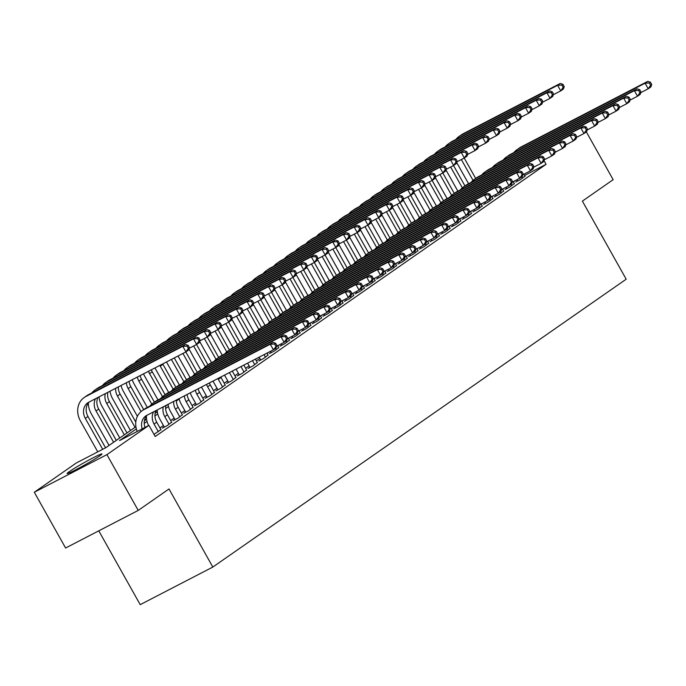 <?xml version="1.0" encoding="UTF-8"?>
<svg xmlns="http://www.w3.org/2000/svg" width="686" height="686" viewBox="0 0 686 686"><rect width="100%" height="100%" fill="white"/><g stroke="black" fill="none" stroke-linecap="round" stroke-linejoin="round"><path stroke-width="1.03" d="M99.839 455.813A19.988 1.14 150.7 0 1 80.494 467.269A19.988 1.14 150.7 0 1 67.099 473.52A19.988 1.14 150.7 0 1 69.226 471.668A19.988 1.14 150.7 0 1 88.571 460.212A19.988 1.14 150.7 0 1 101.965 453.961A19.988 1.14 150.7 0 1 99.839 455.813M98.775 530.835L140.21 604.658L212.823 567.056L626.189 279.202L582.371 201.109L613.155 179.672L586.333 131.875M212.823 567.056L169.005 488.972L138.22 510.41L65.599 548.011L34.3 492.239L76.335 462.964L105.773 447.718L135.922 426.726M517.578 180.761L515.701 182.064L520.614 179.518L525.013 176.096M506.868 188.213L504.99 189.516L509.904 186.978L514.303 183.548M496.158 195.673L494.289 196.976L499.194 194.438L503.601 191.008M485.448 203.133L483.579 204.437L488.483 201.89L492.891 198.468M474.746 210.585L472.868 211.888L477.773 209.35L482.181 205.92M464.036 218.045L462.158 219.349L467.063 216.81L471.471 213.38M453.326 225.505L451.448 226.809L456.353 224.262L460.76 220.841M442.616 232.957L440.738 234.26L445.651 231.722L450.05 228.292M431.906 240.417L430.036 241.721L434.941 239.182L439.349 235.752M421.195 247.878L419.326 249.181L424.231 246.634L428.639 243.213M410.485 255.329L408.616 256.633L413.521 254.094L417.928 250.664M399.784 262.789L397.906 264.093L402.811 261.555L407.218 258.125M389.073 270.25L387.196 271.553L392.1 269.006L396.508 265.585M378.363 277.701L376.485 279.005L381.399 276.467L385.798 273.037M367.653 285.162L365.784 286.465L370.689 283.927L375.096 280.497M356.943 292.622L355.074 293.925L359.979 291.379L364.386 287.957M346.233 300.074L344.363 301.377L349.268 298.839L353.676 295.409M335.531 307.534L333.653 308.837L338.558 306.299L342.966 302.869M324.821 314.994L322.943 316.297L327.848 313.759L332.256 310.329M314.111 322.446L312.233 323.749L317.146 321.211L321.545 317.781M303.401 329.906L301.523 331.209L306.436 328.671L310.835 325.241M292.69 337.366L290.821 338.67L295.726 336.131L300.134 332.701M281.98 344.818L280.111 346.121L285.016 343.583L289.423 340.153M271.27 352.278L269.401 353.582L274.306 351.043L278.713 347.613M260.569 359.738L258.691 361.042L263.596 358.504L268.003 355.074M249.858 367.19L247.98 368.493L252.885 365.955L257.293 362.525M239.148 374.65L237.27 375.954L242.184 373.416L246.583 369.986M228.438 382.111L226.569 383.414L231.474 380.876L235.881 377.446M217.728 389.562L215.858 390.874L220.763 388.327L225.171 384.897M207.018 397.023L205.148 398.326L210.053 395.788L214.461 392.358M196.316 404.483L194.438 405.786L199.343 403.248L203.751 399.818M185.606 411.934L183.728 413.246L188.633 410.7L193.04 407.27M174.896 419.395L173.018 420.698L177.931 418.16L182.33 414.73M164.186 426.855L162.316 428.158L167.221 425.62L171.629 422.19M154.007 434.367L160.918 429.642M136.36 428.879L119.51 440.609L148.948 425.363L155.208 436.519L546.082 164.323L524.644 175.427M515.006 180.71L513.36 181.859M504.296 188.161L502.649 189.31M493.586 195.621L491.939 196.771M482.875 203.082L481.229 204.231M472.174 210.533L470.519 211.682M461.464 217.994L459.809 219.143M450.753 225.454L449.107 226.603M440.043 232.906L438.397 234.055M429.333 240.366L427.687 241.515M418.623 247.826L416.977 248.975M407.921 255.278L406.266 256.427M397.211 262.738L395.556 263.887M386.501 270.198L384.855 271.347M375.791 277.65L374.144 278.799M365.081 285.11L363.434 286.259M354.37 292.57L352.724 293.719M343.669 300.022L342.014 301.171M332.959 307.482L331.304 308.631M322.249 314.943L320.594 316.092M311.538 322.403L309.892 323.543M300.828 329.855L299.182 331.004M290.118 337.315L288.472 338.464M279.408 344.775L277.761 345.916M268.706 352.227L267.051 353.376M259.822 358.409L256.341 360.836M249.112 365.87L245.639 368.288M238.402 373.33L234.929 375.748M227.701 380.781L224.219 383.208M216.99 388.242L213.509 390.668M206.28 395.702L202.799 398.12M195.57 403.154L192.089 405.58M184.86 410.614L181.387 413.041M174.15 418.074L170.677 420.492M163.44 425.526L159.967 427.953M138.22 510.41L106.922 454.638L34.3 492.239M546.082 164.323L544.058 160.721M148.948 425.363L106.922 454.638M179.192 399.046L176.345 401.027M168.482 406.506L165.635 408.487M157.771 413.967L154.925 415.948M147.061 421.418L144.214 423.399M144.377 420.844L146.632 419.275M155.079 413.384L157.334 411.814M165.789 405.923L168.044 404.354A19.217 16.541 -124.9 0 0 170.574 411.694L175.041 419.652M142.191 428.861A12.811 11.027 55.1 0 1 145.844 415.93A12.811 11.027 55.1 0 1 146.907 415.296L273.405 349.791L270.275 344.218L143.777 409.714A19.217 16.541 -124.9 0 0 142.182 410.674A19.217 16.541 -124.9 0 0 137.2 431.451M145.003 427.404A12.811 11.027 55.1 0 1 147.284 415.099M276.895 345.495L276.081 347.931L273.405 349.791L276.895 345.495L275.635 343.266L274.572 344.012L275.823 346.241M274.572 344.012L270.275 344.218L272.951 342.348L146.452 407.853A19.217 16.541 -124.9 0 0 144.866 408.813L142.182 410.674M272.951 342.348L275.635 343.266M189.413 347.596L188.161 345.367L187.098 346.113L188.35 348.342L189.413 347.596L188.607 350.031L185.932 351.901L182.802 346.319L85.741 396.577A19.217 16.541 -124.9 0 0 84.155 397.537A19.217 16.541 -124.9 0 0 80.416 420.93L97.772 451.86M102.677 449.321L85.321 418.391A12.811 11.027 55.1 0 1 87.817 402.793A12.811 11.027 55.1 0 1 88.871 402.15L185.932 351.901L188.35 348.342M105.567 447.829L87.997 416.522A12.811 11.027 55.1 0 1 89.249 401.962M187.098 346.113L182.802 346.319L185.477 344.458L88.425 394.707A19.217 16.541 -124.9 0 0 86.83 395.676L84.155 397.537M185.477 344.458L188.161 345.367M161.064 429.908L156.742 422.207A12.811 11.027 55.1 0 1 155.919 410.631M158.38 431.768L154.067 424.068A12.811 11.027 55.1 0 1 153.561 411.849M287.597 338.035L286.345 335.806L285.273 336.552L286.525 338.781L287.597 338.035L286.791 340.47L284.115 342.34L280.986 336.757L154.487 402.262A19.217 16.541 -124.9 0 0 152.892 403.222A19.217 16.541 -124.9 0 0 149.84 406.103M276.655 346.198L284.115 342.34L286.525 338.781M285.273 336.552L280.986 336.757L283.661 334.897L157.163 400.392A19.217 16.541 -124.9 0 0 155.576 401.353L152.892 403.222M146.418 416.076A19.217 16.541 -124.9 0 0 148.596 425.552M283.661 334.897L286.345 335.806M171.766 422.447L167.453 414.747A12.811 11.027 55.1 0 1 165.875 405.469M169.09 424.308L164.777 416.616A12.811 11.027 55.1 0 1 163.328 406.789M157.154 409.988A19.217 16.541 -124.9 0 0 159.864 419.155L164.331 427.112M298.307 330.583L297.055 328.345L295.983 329.091L297.235 331.329L298.307 330.583L297.501 333.019L294.826 334.879L291.696 329.297L165.197 394.802A19.217 16.541 -124.9 0 0 163.602 395.762A19.217 16.541 -124.9 0 0 160.541 398.643M287.365 338.738L294.826 334.879L297.235 331.329M295.983 329.091L291.696 329.297L294.371 327.436L167.873 392.932A19.217 16.541 -124.9 0 0 166.278 393.901L163.602 395.762M294.371 327.436L297.055 328.345M182.476 414.987L178.163 407.295A12.811 11.027 55.1 0 1 176.345 400.049M179.801 416.856L175.479 409.156A12.811 11.027 55.1 0 1 173.687 401.421M309.017 323.123L307.765 320.894L306.693 321.64L307.945 323.869L309.017 323.123L308.211 325.558L305.527 327.419L302.397 321.845L175.908 387.341A19.217 16.541 -124.9 0 0 174.313 388.302A19.217 16.541 -124.9 0 0 171.251 391.183M298.076 331.278L305.527 327.419L307.945 323.869M306.693 321.64L302.397 321.845L305.081 319.976L178.583 385.481A19.217 16.541 -124.9 0 0 176.988 386.441L174.313 388.302M305.081 319.976L307.765 320.894M193.186 407.535L188.864 399.835A12.811 11.027 55.1 0 1 187.124 394.467M190.511 409.396L186.189 401.696A12.811 11.027 55.1 0 1 184.405 395.882M179.089 398.635A19.217 16.541 -124.9 0 0 181.284 404.243L185.752 412.2M319.727 315.663L318.476 313.433L317.404 314.179L318.656 316.409L319.727 315.663L318.913 318.098L316.237 319.968L313.108 314.385L186.618 379.89A19.217 16.541 -124.9 0 0 185.023 380.85A19.217 16.541 -124.9 0 0 181.962 383.731M308.786 323.826L316.237 319.968L318.656 316.409M317.404 314.179L313.108 314.385L315.783 312.524L189.293 378.02A19.217 16.541 -124.9 0 0 187.698 378.981L185.023 380.85M315.783 312.524L318.476 313.433M88.391 402.931A19.217 16.541 -124.9 0 0 91.127 413.469L109.057 445.437M113.61 442.264L96.031 410.931A12.811 11.027 55.1 0 1 95.526 398.712M116.294 440.395L98.707 409.07A12.811 11.027 55.1 0 1 97.884 397.486M200.123 340.145L198.871 337.906L197.8 338.652L199.051 340.891L200.123 340.145L199.317 342.58L196.642 344.441L193.512 338.867L96.452 389.116A19.217 16.541 -124.9 0 0 94.865 390.077A19.217 16.541 -124.9 0 0 91.804 392.958M189.182 348.299L196.642 344.441L199.051 340.891M197.8 338.652L193.512 338.867L196.187 336.998L99.136 387.256A19.217 16.541 -124.9 0 0 97.541 388.216L94.865 390.077M196.187 336.998L198.871 337.906M99.118 396.851A19.217 16.541 -124.9 0 0 101.837 406.018L119.767 437.977M124.32 434.804L106.742 403.471A12.811 11.027 55.1 0 1 105.292 393.653M126.996 432.943L109.417 401.61A12.811 11.027 55.1 0 1 107.848 392.332M210.834 332.684L209.582 330.455L208.51 331.201L209.762 333.43L210.834 332.684L210.027 335.12L207.352 336.98L204.222 331.407L107.162 381.656A19.217 16.541 -124.9 0 0 105.567 382.625A19.217 16.541 -124.9 0 0 102.514 385.506M199.892 340.848L207.352 336.98L209.762 333.43M208.51 331.201L204.222 331.407L206.898 329.537L109.837 379.795A19.217 16.541 -124.9 0 0 108.251 380.756L105.567 382.625M206.898 329.537L209.582 330.455M110.009 391.209A19.217 16.541 -124.9 0 0 112.538 398.557L130.477 430.516M135.031 427.344L117.452 396.019A12.811 11.027 55.1 0 1 115.66 388.285M135.794 422.079L120.127 394.15A12.811 11.027 55.1 0 1 118.309 386.913M221.544 325.224L220.292 322.995L219.22 323.741L220.472 325.97L221.544 325.224L220.738 327.659L218.054 329.529L214.924 323.946L117.872 374.204A19.217 16.541 -124.9 0 0 116.277 375.165A19.217 16.541 -124.9 0 0 113.224 378.046M210.602 333.387L218.054 329.529L220.472 325.97M219.22 323.741L214.924 323.946L217.608 322.086L120.547 372.335A19.217 16.541 -124.9 0 0 118.952 373.304L116.277 375.165M217.608 322.086L220.292 322.995M121.053 385.489A19.217 16.541 -124.9 0 0 123.248 391.097L137.397 416.308M145.741 419.892L145.003 418.58M141.059 411.549L128.153 388.559A12.811 11.027 55.1 0 1 126.37 382.737M143.7 409.619L130.837 386.698A12.811 11.027 55.1 0 1 129.088 381.33M232.254 317.772L231.002 315.534L229.93 316.28L231.182 318.518L232.254 317.772L231.439 320.208L228.764 322.068L225.634 316.495L128.582 366.744A19.217 16.541 -124.9 0 0 126.987 367.705A19.217 16.541 -124.9 0 0 123.926 370.586M221.312 325.927L228.764 322.068L231.182 318.518M229.93 316.28L225.634 316.495L228.309 314.625L131.258 364.883A19.217 16.541 -124.9 0 0 129.663 365.844L126.987 367.705M228.309 314.625L231.002 315.534M203.896 400.075L199.575 392.375A12.811 11.027 55.1 0 1 198.143 388.765M201.221 401.936L196.899 394.244A12.811 11.027 55.1 0 1 195.364 390.197M190.262 392.846A19.217 16.541 -124.9 0 0 191.994 396.782L196.462 404.74M330.438 308.211L329.186 305.973L328.114 306.719L329.366 308.949L330.438 308.211L329.623 310.647L326.948 312.507L323.818 306.925L197.319 372.429A19.217 16.541 -124.9 0 0 195.733 373.39A19.217 16.541 -124.9 0 0 192.672 376.271M319.496 316.366L326.948 312.507L329.366 308.949M328.114 306.719L323.818 306.925L326.493 305.064L200.003 370.56A19.217 16.541 -124.9 0 0 198.408 371.529L195.733 373.39M326.493 305.064L329.186 305.973M132.235 379.701A19.217 16.541 -124.9 0 0 133.959 383.645L147.301 407.415M156.451 412.432L155.713 411.12M151.769 404.088L138.864 381.099A12.811 11.027 55.1 0 1 137.337 377.06M154.41 402.168L141.548 379.238A12.811 11.027 55.1 0 1 140.107 375.628M242.964 310.312L241.712 308.083L240.64 308.829L241.892 311.058L242.964 310.312L242.149 312.747L239.474 314.608L236.344 309.034L139.292 359.284A19.217 16.541 -124.9 0 0 137.697 360.253A19.217 16.541 -124.9 0 0 134.636 363.134M232.022 318.476L239.474 314.608L241.892 311.058M240.64 308.829L236.344 309.034L239.02 307.165L141.968 357.423A19.217 16.541 -124.9 0 0 140.373 358.384L137.697 360.253M239.02 307.165L241.712 308.083M214.607 392.615L210.285 384.923A12.811 11.027 55.1 0 1 209.367 382.951M211.931 394.484L207.609 386.784A12.811 11.027 55.1 0 1 206.546 384.417M201.564 386.99A19.217 16.541 -124.9 0 0 202.704 389.322L207.163 397.28M341.148 300.751L339.896 298.521L338.824 299.268L340.076 301.497L341.148 300.751L340.333 303.186L337.658 305.047L334.528 299.473L208.03 364.969A19.217 16.541 -124.9 0 0 206.443 365.93A19.217 16.541 -124.9 0 0 203.382 368.811M330.198 308.906L337.658 305.047L340.076 301.497M338.824 299.268L334.528 299.473L337.203 297.604L210.713 363.108A19.217 16.541 -124.9 0 0 209.119 364.069L206.443 365.93M337.203 297.604L339.896 298.521M143.537 373.853A19.217 16.541 -124.9 0 0 144.669 376.185L158.012 399.955M162.479 396.637L149.574 373.647A12.811 11.027 55.1 0 1 148.51 371.272M165.12 394.707L152.249 371.778A12.811 11.027 55.1 0 1 151.332 369.814M253.674 302.852L252.422 300.622L251.35 301.368L252.602 303.598L253.674 302.852L252.86 305.287L250.184 307.156L247.054 301.574L150.002 351.832A19.217 16.541 -124.9 0 0 148.408 352.793A19.217 16.541 -124.9 0 0 145.346 355.674M242.724 311.015L250.184 307.156L252.602 303.598M251.35 301.368L247.054 301.574L249.73 299.713L152.678 349.963A19.217 16.541 -124.9 0 0 151.083 350.923L148.408 352.793M249.73 299.713L252.422 300.622M225.317 385.163L220.995 377.463A12.811 11.027 55.1 0 1 220.772 377.051M222.633 387.024L218.32 379.324A12.811 11.027 55.1 0 1 217.899 378.535M212.986 381.082A19.217 16.541 -124.9 0 0 213.415 381.87L217.874 389.828M351.849 293.291L350.597 291.061L349.534 291.807L350.786 294.037L351.849 293.291L351.043 295.726L348.368 297.595L345.238 292.013L218.74 357.509A19.217 16.541 -124.9 0 0 217.145 358.478A19.217 16.541 -124.9 0 0 214.092 361.359M340.908 301.454L348.368 297.595L350.786 294.037M349.534 291.807L345.238 292.013L347.913 290.152L221.415 355.648A19.217 16.541 -124.9 0 0 219.829 356.609L217.145 358.478M347.913 290.152L350.597 291.061M154.95 367.936A19.217 16.541 -124.9 0 0 155.379 368.725L168.713 392.503M173.181 389.176L160.284 366.187A12.811 11.027 55.1 0 1 159.872 365.389M175.83 387.247L162.959 364.326A12.811 11.027 55.1 0 1 162.736 363.906M264.376 295.4L263.124 293.162L262.052 293.908L263.304 296.146L264.376 295.4L263.57 297.835L260.894 299.696L257.765 294.123L160.704 344.372A19.217 16.541 -124.9 0 0 159.118 345.332A19.217 16.541 -124.9 0 0 156.056 348.214M253.434 303.555L260.894 299.696L263.304 296.146M262.052 293.908L257.765 294.123L260.44 292.253L163.388 342.511A19.217 16.541 -124.9 0 0 161.793 343.472L159.118 345.332M260.44 292.253L263.124 293.162M236.027 377.703L232.305 371.075M233.343 379.564L229.416 372.567M224.511 375.113L228.584 382.368M362.56 285.839L361.308 283.601L360.236 284.347L361.488 286.577L362.56 285.839L361.754 288.266L359.078 290.135L355.948 284.553L229.45 350.057A19.217 16.541 -124.9 0 0 227.855 351.018A19.217 16.541 -124.9 0 0 224.802 353.899M351.618 293.994L359.078 290.135L361.488 286.577M360.236 284.347L355.948 284.553L358.624 282.692L232.125 348.188A19.217 16.541 -124.9 0 0 230.53 349.157L227.855 351.018M358.624 282.692L361.308 283.601M166.475 361.968L179.423 385.043M183.891 381.716L171.389 359.43M186.532 379.795L174.27 357.938M275.086 287.94L273.834 285.71L272.762 286.456L274.014 288.686L275.086 287.94L274.28 290.375L271.605 292.236L268.475 286.662L171.414 336.912A19.217 16.541 -124.9 0 0 169.819 337.881A19.217 16.541 -124.9 0 0 166.767 340.762M264.144 296.103L271.605 292.236L274.014 288.686M272.762 286.456L268.475 286.662L271.15 284.793L174.09 335.051A19.217 16.541 -124.9 0 0 172.503 336.011L169.819 337.881M271.15 284.793L273.834 285.71M246.728 370.243L243.847 365.098M244.053 372.112L240.958 366.59M236.053 369.137L239.294 374.908M373.27 278.379L372.018 276.149L370.946 276.895L372.198 279.125L373.27 278.379L372.464 280.814L369.78 282.675L366.65 277.101L240.16 342.597A19.217 16.541 -124.9 0 0 238.565 343.557A19.217 16.541 -124.9 0 0 235.504 346.439M362.328 286.534L369.78 282.675L372.198 279.125M370.946 276.895L366.65 277.101L369.334 275.232L242.835 340.736A19.217 16.541 -124.9 0 0 241.24 341.697L238.565 343.557M369.334 275.232L372.018 276.149M257.439 362.791L255.381 359.121M254.763 364.652L252.499 360.622M247.595 363.16L250.004 367.456M383.98 270.919L382.728 268.689L381.656 269.435L382.908 271.665L383.98 270.919L383.174 273.354L380.49 275.223L377.36 269.641L250.87 335.137A19.217 16.541 -124.9 0 0 249.275 336.106A19.217 16.541 -124.9 0 0 246.214 338.987M373.038 279.082L380.49 275.223L382.908 271.665M381.656 269.435L377.36 269.641L380.044 267.78L253.546 333.276A19.217 16.541 -124.9 0 0 251.951 334.236L249.275 336.106M380.044 267.78L382.728 268.689M268.149 355.331L266.923 353.153M265.473 357.192L264.041 354.645M259.137 357.183L260.714 359.996M394.69 263.467L393.438 261.229L392.366 261.975L393.618 264.204L394.69 263.467L393.875 265.894L391.2 267.763L388.07 262.181L261.58 327.685A19.217 16.541 -124.9 0 0 259.985 328.645A19.217 16.541 -124.9 0 0 256.924 331.527M383.748 271.622L391.2 267.763L393.618 264.204M392.366 261.975L388.07 262.181L390.746 260.32L264.256 325.816A19.217 16.541 -124.9 0 0 262.661 326.776L259.985 328.645M390.746 260.32L393.438 261.229M278.859 347.871L277.633 345.693M276.184 349.74L275.42 348.385M270.67 351.206L271.416 352.535M405.4 256.007L404.148 253.777L403.076 254.523L404.328 256.753L405.4 256.007L404.586 258.442L401.91 260.303L398.78 254.729L272.282 320.225A19.217 16.541 -124.9 0 0 270.696 321.185A19.217 16.541 -124.9 0 0 267.634 324.066M394.459 264.161L401.91 260.303L404.328 256.753M403.076 254.523L398.78 254.729L401.456 252.86L274.966 318.364A19.217 16.541 -124.9 0 0 273.371 319.324L270.696 321.185M401.456 252.86L404.148 253.777M289.569 340.419L288.343 338.232M286.894 342.28L286.131 340.933M281.38 343.755L282.126 345.084M416.102 248.546L414.85 246.317L413.787 247.063L415.039 249.292L416.102 248.546L415.296 250.982L412.62 252.851L409.491 247.269L282.992 312.765A19.217 16.541 -124.9 0 0 281.397 313.734A19.217 16.541 -124.9 0 0 278.345 316.615M405.16 256.71L412.62 252.851L415.039 249.292M413.787 247.063L409.491 247.269L412.166 245.408L285.668 310.904A19.217 16.541 -124.9 0 0 284.081 311.864L281.397 313.734M412.166 245.408L414.85 246.317M300.279 332.959L299.053 330.781M297.595 334.819L296.841 333.473M292.09 336.294L292.836 337.623M426.812 241.086L425.56 238.857L424.488 239.603L425.74 241.832L426.812 241.086L426.006 243.521L423.331 245.391L420.201 239.808L293.702 305.313A19.217 16.541 -124.9 0 0 292.107 306.273A19.217 16.541 -124.9 0 0 289.055 309.154M415.87 249.25L423.331 245.391L425.74 241.832M424.488 239.603L420.201 239.808L422.876 237.948L296.378 303.444A19.217 16.541 -124.9 0 0 294.783 304.404L292.107 306.273M422.876 237.948L425.56 238.857M310.981 325.498L309.763 323.32M308.306 327.368L307.551 326.013M302.8 328.834L303.546 330.163M437.522 233.634L436.27 231.405L435.198 232.151L436.45 234.38L437.522 233.634L436.716 236.07L434.041 237.931L430.911 232.357L304.413 297.853A19.217 16.541 -124.9 0 0 302.818 298.813A19.217 16.541 -124.9 0 0 299.756 301.694M426.581 241.789L434.041 237.931L436.45 234.38M435.198 232.151L430.911 232.357L433.586 230.487L307.088 295.992A19.217 16.541 -124.9 0 0 305.493 296.952L302.818 298.813M433.586 230.487L436.27 231.405M321.691 318.047L320.473 315.86M319.016 319.908L318.261 318.561M313.511 321.374L314.257 322.712M448.232 226.174L446.98 223.945L445.909 224.691L447.161 226.92L448.232 226.174L447.426 228.61L444.742 230.479L441.613 224.897L315.123 290.392A19.217 16.541 -124.9 0 0 313.528 291.361A19.217 16.541 -124.9 0 0 310.466 294.243M437.291 234.338L444.742 230.479L447.161 226.92M445.909 224.691L441.613 224.897L444.296 223.036L317.798 288.532A19.217 16.541 -124.9 0 0 316.203 289.492L313.528 291.361M444.296 223.036L446.98 223.945M332.401 310.587L331.175 308.408M329.726 312.447L328.971 311.101M324.221 313.922L324.967 315.251M458.943 218.714L457.691 216.484L456.619 217.23L457.871 219.46L458.943 218.714L458.128 221.149L455.453 223.019L452.323 217.436L325.833 282.941A19.217 16.541 -124.9 0 0 324.238 283.901A19.217 16.541 -124.9 0 0 321.177 286.782M448.001 226.877L455.453 223.019L457.871 219.46M456.619 217.23L452.323 217.436L454.998 215.576L328.508 281.071A19.217 16.541 -124.9 0 0 326.913 282.032L324.238 283.901M454.998 215.576L457.691 216.484M343.111 303.126L341.885 300.948M340.436 304.996L339.673 303.641M334.931 306.462L335.677 307.791M469.653 211.262L468.401 209.033L467.329 209.779L468.581 212.008L469.653 211.262L468.838 213.698L466.163 215.558L463.033 209.985L336.534 275.48A19.217 16.541 -124.9 0 0 334.948 276.441A19.217 16.541 -124.9 0 0 331.887 279.322M458.711 219.417L466.163 215.558L468.581 212.008M467.329 209.779L463.033 209.985L465.708 208.115L339.218 273.62A19.217 16.541 -124.9 0 0 337.623 274.58L334.948 276.441M465.708 208.115L468.401 209.033M353.822 295.675L352.595 293.488M351.146 297.535L350.383 296.189M345.633 299.002L346.379 300.339M480.363 203.802L479.111 201.573L478.039 202.319L479.291 204.548L480.363 203.802L479.548 206.237L476.873 208.107L473.743 202.524L347.245 268.02A19.217 16.541 -124.9 0 0 345.658 268.989A19.217 16.541 -124.9 0 0 342.597 271.87M469.413 211.965L476.873 208.107L479.291 204.548M478.039 202.319L473.743 202.524L476.418 200.664L349.92 266.159A19.217 16.541 -124.9 0 0 348.334 267.12L345.658 268.989M476.418 200.664L479.111 201.573M364.532 288.214L363.306 286.028M361.848 290.075L361.093 288.729M356.343 291.55L357.089 292.879M491.065 196.342L489.813 194.112L488.741 194.858L489.993 197.088L491.065 196.342L490.258 198.777L487.583 200.646L484.453 195.064L357.955 260.569A19.217 16.541 -124.9 0 0 356.36 261.529A19.217 16.541 -124.9 0 0 353.307 264.41M480.123 204.505L487.583 200.646L489.993 197.088M488.741 194.858L484.453 195.064L487.129 193.203L360.63 258.699A19.217 16.541 -124.9 0 0 359.044 259.66L356.36 261.529M487.129 193.203L489.813 194.112M178.017 355.991L190.133 377.583M194.601 374.264L182.922 353.453M197.242 372.335L185.812 351.961M285.796 280.48L284.544 278.25L283.472 278.996L284.724 281.226L285.796 280.48L284.99 282.915L282.306 284.784L279.176 279.202L182.124 329.46A19.217 16.541 -124.9 0 0 180.529 330.42A19.217 16.541 -124.9 0 0 177.477 333.302M274.854 288.643L282.306 284.784L284.724 281.226M283.472 278.996L279.176 279.202L281.86 277.341L184.8 327.591A19.217 16.541 -124.9 0 0 183.213 328.551L180.529 330.42M281.86 277.341L284.544 278.25M188.967 348.96L200.844 370.131M205.311 366.804L193.632 345.993M207.952 364.875L196.522 344.501M296.506 273.028L295.254 270.79L294.183 271.536L295.434 273.774L296.506 273.028L295.692 275.463L293.016 277.324L289.886 271.75L192.835 322A19.217 16.541 -124.9 0 0 191.24 322.96A19.217 16.541 -124.9 0 0 188.178 325.841M285.565 281.183L293.016 277.324L295.434 273.774M294.183 271.536L289.886 271.75L292.562 269.881L195.51 320.139A19.217 16.541 -124.9 0 0 193.915 321.099L191.24 322.96M292.562 269.881L295.254 270.79M199.677 341.499L211.554 362.671M216.021 359.344L204.342 338.541M218.663 357.423L207.232 337.049M307.217 265.568L305.965 263.338L304.893 264.084L306.145 266.314L307.217 265.568L306.402 268.003L303.726 269.864L300.597 264.29L203.545 314.54A19.217 16.541 -124.9 0 0 201.95 315.509A19.217 16.541 -124.9 0 0 198.889 318.39M296.275 273.731L303.726 269.864L306.145 266.314M304.893 264.084L300.597 264.29L303.272 262.421L206.22 312.679A19.217 16.541 -124.9 0 0 204.625 313.639L201.95 315.509M303.272 262.421L305.965 263.338M210.379 334.048L222.264 355.211M226.732 351.892L215.052 331.081M229.373 349.963L217.934 329.589M317.927 258.108L316.675 255.878L315.603 256.624L316.855 258.854L317.927 258.108L317.112 260.543L314.437 262.412L311.307 256.83L214.255 307.088A19.217 16.541 -124.9 0 0 212.66 308.048A19.217 16.541 -124.9 0 0 209.599 310.93M306.976 266.271L314.437 262.412L316.855 258.854M315.603 256.624L311.307 256.83L313.982 254.969L216.93 305.219A19.217 16.541 -124.9 0 0 215.335 306.179L212.66 308.048M313.982 254.969L316.675 255.878M221.089 326.587L232.974 347.759M237.442 344.432L225.763 323.62M240.083 342.503L228.644 322.128M328.628 250.656L327.376 248.418L326.313 249.164L327.565 251.402L328.628 250.656L327.822 253.091L325.147 254.952L322.017 249.378L224.957 299.628A19.217 16.541 -124.9 0 0 223.37 300.588A19.217 16.541 -124.9 0 0 220.309 303.469M317.687 258.811L325.147 254.952L327.565 251.402M326.313 249.164L322.017 249.378L324.692 247.509L227.641 297.767A19.217 16.541 -124.9 0 0 226.046 298.727L223.37 300.588M324.692 247.509L327.376 248.418M231.799 319.127L243.676 340.299M248.143 336.972L236.473 316.169M250.793 335.051L239.354 314.677M339.338 243.196L338.087 240.966L337.015 241.712L338.267 243.942L339.338 243.196L338.532 245.631L335.857 247.492L332.727 241.918L235.667 292.167A19.217 16.541 -124.9 0 0 234.08 293.136A19.217 16.541 -124.9 0 0 231.019 296.018M328.397 251.35L335.857 247.492L338.267 243.942M337.015 241.712L332.727 241.918L335.403 240.049L238.342 290.307A19.217 16.541 -124.9 0 0 236.756 291.267L234.08 293.136M335.403 240.049L338.087 240.966M242.51 311.676L254.386 332.839M258.854 329.52L247.174 308.709M261.495 327.591L250.064 307.217M350.049 235.735L348.797 233.506L347.725 234.252L348.977 236.481L350.049 235.735L349.243 238.171L346.559 240.04L343.429 234.458L246.377 284.716A19.217 16.541 -124.9 0 0 244.782 285.676A19.217 16.541 -124.9 0 0 241.729 288.557M339.107 243.899L346.559 240.04L348.977 236.481M347.725 234.252L343.429 234.458L346.113 232.597L249.052 282.846A19.217 16.541 -124.9 0 0 247.466 283.807L244.782 285.676M346.113 232.597L348.797 233.506M253.22 304.215L265.096 325.378M269.564 322.06L257.885 301.248M272.205 320.13L260.774 299.756M360.759 228.284L359.507 226.046L358.435 226.792L359.687 229.03L360.759 228.284L359.953 230.719L357.269 232.58L354.139 226.997L257.087 277.255A19.217 16.541 -124.9 0 0 255.492 278.216A19.217 16.541 -124.9 0 0 252.439 281.097M349.817 236.438L357.269 232.58L359.687 229.03M358.435 226.792L354.139 226.997L356.823 225.137L259.762 275.395A19.217 16.541 -124.9 0 0 258.168 276.355L255.492 278.216M356.823 225.137L359.507 226.046M263.93 296.755L275.806 317.927M280.274 314.6L268.595 293.797M282.915 312.679L271.485 292.305M371.469 220.823L370.217 218.594L369.145 219.34L370.397 221.569L371.469 220.823L370.654 223.259L367.979 225.119L364.849 219.546L267.797 269.795A19.217 16.541 -124.9 0 0 266.202 270.764A19.217 16.541 -124.9 0 0 263.141 273.645M360.527 228.978L367.979 225.119L370.397 221.569M369.145 219.34L364.849 219.546L367.525 217.676L270.473 267.934A19.217 16.541 -124.9 0 0 268.878 268.895L266.202 270.764M367.525 217.676L370.217 218.594M274.632 289.303L286.516 310.466M290.984 307.148L279.305 286.336M293.625 305.219L282.186 284.844M382.179 213.363L380.927 211.134L379.855 211.88L381.107 214.109L382.179 213.363L381.365 215.798L378.689 217.668L375.559 212.085L278.507 262.344A19.217 16.541 -124.9 0 0 276.912 263.304A19.217 16.541 -124.9 0 0 273.851 266.185M371.237 221.527L378.689 217.668L381.107 214.109M379.855 211.88L375.559 212.085L378.235 210.225L281.183 260.474A19.217 16.541 -124.9 0 0 279.588 261.435L276.912 263.304M378.235 210.225L380.927 211.134M285.342 281.843L297.227 303.006M301.694 299.688L290.015 278.876M304.335 297.758L292.896 277.384M392.881 205.911L391.629 203.673L390.566 204.419L391.817 206.649L392.881 205.911L392.075 208.347L389.399 210.208L386.269 204.625L289.209 254.883A19.217 16.541 -124.9 0 0 287.623 255.844A19.217 16.541 -124.9 0 0 284.561 258.725M381.939 214.066L389.399 210.208L391.817 206.649M390.566 204.419L386.269 204.625L388.945 202.764L291.893 253.023A19.217 16.541 -124.9 0 0 290.298 253.983L287.623 255.844M388.945 202.764L391.629 203.673M296.052 274.383L307.928 295.555M312.396 292.227L300.725 271.424M315.046 290.307L303.606 269.932M403.591 198.451L402.339 196.222L401.267 196.968L402.519 199.197L403.591 198.451L402.785 200.887L400.11 202.747L396.98 197.174L299.919 247.423A19.217 16.541 -124.9 0 0 298.333 248.392A19.217 16.541 -124.9 0 0 295.272 251.273M392.649 206.606L400.11 202.747L402.519 199.197M401.267 196.968L396.98 197.174L399.655 195.304L302.603 245.562A19.217 16.541 -124.9 0 0 301.008 246.523L298.333 248.392M399.655 195.304L402.339 196.222M375.233 280.754L374.016 278.576M372.558 282.623L371.803 281.269M367.053 284.09L367.799 285.419M501.775 188.89L500.523 186.661L499.451 187.407L500.703 189.636L501.775 188.89L500.969 191.325L498.293 193.186L495.163 187.612L368.665 253.108A19.217 16.541 -124.9 0 0 367.07 254.069A19.217 16.541 -124.9 0 0 364.009 256.95M490.833 197.045L498.293 193.186L500.703 189.636M499.451 187.407L495.163 187.612L497.839 185.743L371.34 251.248A19.217 16.541 -124.9 0 0 369.745 252.208L367.07 254.069M497.839 185.743L500.523 186.661M385.944 273.302L384.726 271.116M383.268 275.163L382.514 273.817M377.763 276.63L378.509 277.959M512.485 181.43L511.233 179.2L510.161 179.946L511.413 182.176L512.485 181.43L511.679 183.865L508.995 185.734L505.865 180.152L379.375 245.648A19.217 16.541 -124.9 0 0 377.78 246.617A19.217 16.541 -124.9 0 0 374.719 249.498M501.543 189.593L508.995 185.734L511.413 182.176M510.161 179.946L505.865 180.152L508.549 178.291L382.051 243.787A19.217 16.541 -124.9 0 0 380.456 244.748L377.78 246.617M508.549 178.291L511.233 179.2M396.654 265.842L395.428 263.656M393.978 267.703L393.224 266.357M388.473 269.178L389.219 270.507M523.195 173.97L521.943 171.74L520.871 172.486L522.123 174.716L523.195 173.97L522.389 176.405L519.705 178.274L516.575 172.692L390.085 238.196A19.217 16.541 -124.9 0 0 388.49 239.157A19.217 16.541 -124.9 0 0 385.429 242.038M512.253 182.133L519.705 178.274L522.123 174.716M520.871 172.486L516.575 172.692L519.251 170.831L392.761 236.327A19.217 16.541 -124.9 0 0 391.166 237.287L388.49 239.157M519.251 170.831L521.943 171.74M407.364 258.382L406.138 256.204M404.689 260.251L403.934 258.896M399.183 261.718L399.929 263.047M533.905 166.518L532.653 164.288L531.581 165.034L532.833 167.264L533.905 166.518L533.091 168.953L530.415 170.814L527.285 165.24L400.787 230.736A19.217 16.541 -124.9 0 0 399.201 231.697A19.217 16.541 -124.9 0 0 396.139 234.578M522.964 174.673L530.415 170.814L532.833 167.264M531.581 165.034L527.285 165.24L529.961 163.371L403.471 228.875A19.217 16.541 -124.9 0 0 401.876 229.836L399.201 231.697M529.961 163.371L532.653 164.288M306.762 266.931L318.638 288.094M323.106 284.776L311.435 263.964M325.747 282.846L314.317 262.472M414.301 190.991L413.049 188.761L411.977 189.508L413.229 191.737L414.301 190.991L413.495 193.426L410.82 195.296L407.69 189.713L310.629 239.971A19.217 16.541 -124.9 0 0 309.034 240.932A19.217 16.541 -124.9 0 0 305.982 243.813M403.359 199.154L410.82 195.296L413.229 191.737M411.977 189.508L407.69 189.713L410.365 187.853L313.305 238.102A19.217 16.541 -124.9 0 0 311.718 239.062L309.034 240.932M410.365 187.853L413.049 188.761M317.472 259.471L329.349 280.634M333.816 277.315L322.137 256.504M336.457 275.386L325.027 255.012M425.011 183.539L423.759 181.301L422.687 182.047L423.939 184.277L425.011 183.539L424.205 185.966L421.521 187.835L418.391 182.253L321.34 232.511A19.217 16.541 -124.9 0 0 319.745 233.472A19.217 16.541 -124.9 0 0 316.692 236.353M414.07 191.694L421.521 187.835L423.939 184.277M422.687 182.047L418.391 182.253L421.075 180.392L324.015 230.65A19.217 16.541 -124.9 0 0 322.42 231.611L319.745 233.472M421.075 180.392L423.759 181.301M328.182 252.011L340.059 273.182M344.526 269.855L332.847 249.052M347.167 267.934L335.737 247.56M435.721 176.079L434.47 173.85L433.398 174.596L434.65 176.825L435.721 176.079L434.907 178.514L432.231 180.375L429.102 174.801L332.05 225.051A19.217 16.541 -124.9 0 0 330.455 226.02A19.217 16.541 -124.9 0 0 327.394 228.901M424.78 184.234L432.231 180.375L434.65 176.825M433.398 174.596L429.102 174.801L431.777 172.932L334.725 223.19A19.217 16.541 -124.9 0 0 333.13 224.15L330.455 226.02M431.777 172.932L434.47 173.85M338.893 244.559L350.769 265.722M355.237 262.404L343.557 241.592M357.878 260.474L346.447 240.1M446.432 168.619L445.18 166.389L444.108 167.135L445.36 169.365L446.432 168.619L445.617 171.054L442.942 172.923L439.812 167.341L342.76 217.599A19.217 16.541 -124.9 0 0 341.165 218.56A19.217 16.541 -124.9 0 0 338.104 221.441M435.49 176.782L442.942 172.923L445.36 169.365M444.108 167.135L439.812 167.341L442.487 165.48L345.435 215.73A19.217 16.541 -124.9 0 0 343.84 216.69L341.165 218.56M442.487 165.48L445.18 166.389M418.074 250.93L416.848 248.744M415.399 252.791L414.636 251.445M409.885 254.257L410.631 255.586M544.615 159.058L543.363 156.828L542.292 157.574L543.544 159.804L544.615 159.058L543.801 161.493L541.125 163.362L537.995 157.78L411.497 223.276A19.217 16.541 -124.9 0 0 409.911 224.245A19.217 16.541 -124.9 0 0 406.849 227.126M533.665 167.221L541.125 163.362L543.544 159.804M542.292 157.574L537.995 157.78L540.671 155.919L414.181 221.415A19.217 16.541 -124.9 0 0 412.586 222.375L409.911 224.245M540.671 155.919L543.363 156.828M349.594 237.099L361.479 258.262M365.947 254.943L354.268 234.132M368.588 253.014L357.149 232.64M457.142 161.167L455.89 158.929L454.818 159.675L456.07 161.905L457.142 161.167L456.327 163.594L453.652 165.463L450.522 159.881L353.47 210.139A19.217 16.541 -124.9 0 0 351.875 211.099A19.217 16.541 -124.9 0 0 348.814 213.981M446.192 169.322L453.652 165.463L456.07 161.905M454.818 159.675L450.522 159.881L453.197 158.02L356.145 208.278A19.217 16.541 -124.9 0 0 354.551 209.239L351.875 211.099M453.197 158.02L455.89 158.929M428.784 243.47L427.558 241.283M426.109 245.331L425.346 243.984M420.595 246.806L421.341 248.135M555.317 151.597L554.065 149.368L553.002 150.114L554.254 152.343L555.317 151.597L554.511 154.033L551.836 155.902L548.706 150.32L422.207 215.824A19.217 16.541 -124.9 0 0 420.612 216.785A19.217 16.541 -124.9 0 0 417.56 219.666M544.375 159.761L551.836 155.902L554.254 152.343M553.002 150.114L548.706 150.32L551.381 148.459L424.883 213.955A19.217 16.541 -124.9 0 0 423.296 214.915L420.612 216.785M551.381 148.459L554.065 149.368M360.304 229.639L372.181 250.81M376.648 247.483L364.978 226.68M379.298 245.562L367.859 225.18M467.843 153.707L466.591 151.477L465.52 152.223L466.772 154.453L467.843 153.707L467.037 156.142L464.362 158.003L461.232 152.429L364.172 202.679A19.217 16.541 -124.9 0 0 362.585 203.639A19.217 16.541 -124.9 0 0 359.524 206.529M456.902 161.862L464.362 158.003L466.772 154.453M465.52 152.223L461.232 152.429L463.908 150.56L366.856 200.818A19.217 16.541 -124.9 0 0 365.261 201.778L362.585 203.639M463.908 150.56L466.591 151.477M439.494 236.01L438.268 233.832M436.81 237.879L436.056 236.524M431.305 239.345L432.051 240.675M566.027 144.146L564.775 141.916L563.703 142.662L564.955 144.892L566.027 144.146L565.221 146.581L562.546 148.442L559.416 142.868L432.917 208.364A19.217 16.541 -124.9 0 0 431.323 209.324A19.217 16.541 -124.9 0 0 428.27 212.206M555.085 152.301L562.546 148.442L564.955 144.892M563.703 142.662L559.416 142.868L562.091 140.999L435.593 206.503A19.217 16.541 -124.9 0 0 433.998 207.464L431.323 209.324M562.091 140.999L564.775 141.916M371.015 222.187L382.891 243.35M387.358 240.031L375.688 219.22M390 238.102L378.569 217.728M478.554 146.247L477.302 144.017L476.23 144.763L477.482 146.993L478.554 146.247L477.748 148.682L475.072 150.551L471.942 144.969L374.882 195.227A19.217 16.541 -124.9 0 0 373.287 196.187A19.217 16.541 -124.9 0 0 370.234 199.069M467.612 154.41L475.072 150.551L477.482 146.993M476.23 144.763L471.942 144.969L474.618 143.108L377.557 193.358A19.217 16.541 -124.9 0 0 375.971 194.318L373.287 196.187M474.618 143.108L477.302 144.017M450.196 228.558L448.978 226.371M447.521 230.419L446.766 229.073M442.016 231.885L442.762 233.214M576.737 136.686L575.485 134.456L574.414 135.202L575.665 137.432L576.737 136.686L575.931 139.121L573.256 140.982L570.117 135.408L443.628 200.904A19.217 16.541 -124.9 0 0 442.033 201.873A19.217 16.541 -124.9 0 0 438.971 204.754M565.796 144.849L573.256 140.982L575.665 137.432M574.414 135.202L570.117 135.408L572.801 133.547L446.303 199.043A19.217 16.541 -124.9 0 0 444.708 200.003L442.033 201.873M572.801 133.547L575.485 134.456M381.725 214.727L393.601 235.89M398.069 232.571L386.39 211.76M400.71 230.642L389.279 210.268M489.264 138.786L488.012 136.557L486.94 137.303L488.192 139.532L489.264 138.786L488.458 141.222L485.774 143.091L482.644 137.509L385.592 187.767A19.217 16.541 -124.9 0 0 383.997 188.727A19.217 16.541 -124.9 0 0 380.944 191.608M478.322 146.95L485.774 143.091L488.192 139.532M486.94 137.303L482.644 137.509L485.328 135.648L388.267 185.906A19.217 16.541 -124.9 0 0 386.681 186.866L383.997 188.727M485.328 135.648L488.012 136.557M460.906 221.098L459.68 218.911M458.231 222.959L457.476 221.612M452.726 224.433L453.472 225.763M587.448 129.225L586.196 126.996L585.124 127.742L586.376 129.971L587.448 129.225L586.641 131.661L583.957 133.53L580.828 127.948L454.338 193.452A19.217 16.541 -124.9 0 0 452.743 194.412A19.217 16.541 -124.9 0 0 449.682 197.294M576.506 137.389L583.957 133.53L586.376 129.971M585.124 127.742L580.828 127.948L583.512 126.087L457.013 191.583A19.217 16.541 -124.9 0 0 455.418 192.543L452.743 194.412M583.512 126.087L586.196 126.996M392.435 207.266L404.311 228.438M408.779 225.111L397.1 204.308M411.42 223.19L399.989 202.807M499.974 131.335L498.722 129.105L497.65 129.851L498.902 132.081L499.974 131.335L499.168 133.77L496.484 135.631L493.354 130.057L396.302 180.307A19.217 16.541 -124.9 0 0 394.707 181.267A19.217 16.541 -124.9 0 0 391.646 184.157M489.032 139.49L496.484 135.631L498.902 132.081M497.65 129.851L493.354 130.057L496.029 128.188L398.978 178.446A19.217 16.541 -124.9 0 0 397.383 179.406L394.707 181.267M496.029 128.188L498.722 129.105M471.616 213.638L470.39 211.459M468.941 215.507L468.186 214.152M463.436 216.973L464.182 218.302M598.158 121.774L596.906 119.544L595.834 120.29L597.086 122.52L598.158 121.774L597.343 124.209L594.668 126.07L591.538 120.496L465.048 185.992A19.217 16.541 -124.9 0 0 463.453 186.952A19.217 16.541 -124.9 0 0 460.392 189.833M587.216 129.928L594.668 126.07L597.086 122.52M595.834 120.29L591.538 120.496L594.213 118.627L467.723 184.131A19.217 16.541 -124.9 0 0 466.128 185.091L463.453 186.952M594.213 118.627L596.906 119.544M403.145 199.815L415.021 220.978M419.489 217.659L407.81 196.848M422.13 215.73L410.7 195.356M510.684 123.874L509.432 121.645L508.36 122.391L509.612 124.62L510.684 123.874L509.87 126.31L507.194 128.179L504.064 122.597L407.012 172.855A19.217 16.541 -124.9 0 0 405.417 173.815A19.217 16.541 -124.9 0 0 402.356 176.696M499.742 132.038L507.194 128.179L509.612 124.62M508.36 122.391L504.064 122.597L506.74 120.736L409.688 170.986A19.217 16.541 -124.9 0 0 408.093 171.946L405.417 173.815M506.74 120.736L509.432 121.645M482.327 206.186L481.1 203.999M479.651 208.047L478.888 206.7M474.137 209.513L474.883 210.842M608.868 114.313L607.616 112.084L606.544 112.83L607.796 115.059L608.868 114.313L608.053 116.749L605.378 118.609L602.248 113.036L475.75 178.531A19.217 16.541 -124.9 0 0 474.163 179.492A19.217 16.541 -124.9 0 0 471.102 182.382M597.926 122.477L605.378 118.609L607.796 115.059M606.544 112.83L602.248 113.036L604.923 111.175L478.434 176.671A19.217 16.541 -124.9 0 0 476.839 177.631L474.163 179.492M604.923 111.175L607.616 112.084M413.847 192.354L425.732 213.518M430.199 210.199L418.52 189.387M432.84 208.27L421.401 187.895M521.394 116.414L520.142 114.185L519.07 114.931L520.322 117.16L521.394 116.414L520.58 118.85L517.904 120.719L514.774 115.137L417.723 165.395A19.217 16.541 -124.9 0 0 416.128 166.355A19.217 16.541 -124.9 0 0 413.066 169.236M510.444 124.578L517.904 120.719L520.322 117.16M519.07 114.931L514.774 115.137L517.45 113.276L420.398 163.534A19.217 16.541 -124.9 0 0 418.803 164.494L416.128 166.355M517.45 113.276L520.142 114.185M493.037 198.726L491.811 196.539M490.361 200.586L489.598 199.24M484.848 202.061L485.594 203.39M619.569 106.853L618.318 104.624L617.254 105.37L618.506 107.599L619.569 106.853L618.763 109.288L616.088 111.158L612.958 105.575L486.46 171.08A19.217 16.541 -124.9 0 0 484.865 172.04A19.217 16.541 -124.9 0 0 481.812 174.921M608.628 115.016L616.088 111.158L618.506 107.599M617.254 105.37L612.958 105.575L615.634 103.715L489.135 169.21A19.217 16.541 -124.9 0 0 487.549 170.171L484.865 172.04M615.634 103.715L618.318 104.624M424.557 184.894L436.442 206.066M440.909 202.739L429.23 181.936M443.55 200.818L432.111 180.435M532.096 108.963L530.844 106.733L529.781 107.479L531.033 109.709L532.096 108.963L531.29 111.398L528.614 113.259L525.485 107.685L428.424 157.934A19.217 16.541 -124.9 0 0 426.838 158.895A19.217 16.541 -124.9 0 0 423.776 161.785M521.154 117.117L528.614 113.259L531.033 109.709M529.781 107.479L525.485 107.685L528.16 105.816L431.108 156.074A19.217 16.541 -124.9 0 0 429.513 157.034L426.838 158.895M528.16 105.816L530.844 106.733M503.747 191.265L502.521 189.087M501.063 193.135L500.308 191.78M495.558 194.601L496.304 195.93M630.28 99.401L629.028 97.172L627.956 97.918L629.208 100.147L630.28 99.401L629.474 101.837L626.798 103.697L623.668 98.124L497.17 163.62A19.217 16.541 -124.9 0 0 495.575 164.58A19.217 16.541 -124.9 0 0 492.522 167.461M619.338 107.556L626.798 103.697L629.208 100.147M627.956 97.918L623.668 98.124L626.344 96.254L499.845 161.759A19.217 16.541 -124.9 0 0 498.259 162.719L495.575 164.58M626.344 96.254L629.028 97.172M435.267 177.442L447.143 198.606M451.611 195.287L439.94 174.476M454.261 193.358L442.822 172.983M542.806 101.502L541.554 99.273L540.482 100.019L541.734 102.248L542.806 101.502L542 103.938L539.325 105.807L536.195 100.225L439.134 150.483A19.217 16.541 -124.9 0 0 437.548 151.443A19.217 16.541 -124.9 0 0 434.487 154.324M531.864 109.666L539.325 105.807L541.734 102.248M540.482 100.019L536.195 100.225L538.87 98.364L441.818 148.613A19.217 16.541 -124.9 0 0 440.223 149.574L437.548 151.443M538.87 98.364L541.554 99.273M514.449 183.805L513.231 181.627M511.773 185.674L511.019 184.328M506.268 187.141L507.014 188.47M640.99 91.941L639.738 89.712L638.666 90.458L639.918 92.687L640.99 91.941L640.184 94.376L637.508 96.237L634.379 90.663L507.88 156.159A19.217 16.541 -124.9 0 0 506.285 157.12A19.217 16.541 -124.9 0 0 503.224 160.01M630.048 100.105L637.508 96.237L639.918 92.687M638.666 90.458L634.379 90.663L637.054 88.803L510.555 154.299A19.217 16.541 -124.9 0 0 508.961 155.259L506.285 157.12M637.054 88.803L639.738 89.712M445.977 169.982L457.854 191.145M462.321 187.827L450.651 167.015M464.962 185.897L453.532 165.523M553.516 94.042L552.264 91.813L551.192 92.559L552.444 94.788L553.516 94.042L552.71 96.477L550.035 98.347L546.896 92.764L449.845 143.022A19.217 16.541 -124.9 0 0 448.25 143.983A19.217 16.541 -124.9 0 0 445.197 146.864M542.575 102.205L550.035 98.347L552.444 94.788M551.192 92.559L546.896 92.764L549.58 90.904L452.52 141.162A19.217 16.541 -124.9 0 0 450.934 142.122L448.25 143.983M549.58 90.904L552.264 91.813M525.159 176.353L523.941 174.167M522.483 178.214L521.729 176.868M516.978 179.689L517.724 181.018M651.7 84.481L650.448 82.251L649.376 82.997L650.628 85.227L651.7 84.481L650.894 86.916L648.21 88.786L645.08 83.203L518.59 148.708A19.217 16.541 -124.9 0 0 516.995 149.668A19.217 16.541 -124.9 0 0 513.934 152.549M640.758 92.644L648.21 88.786L650.628 85.227M649.376 82.997L645.08 83.203L647.764 81.342L521.266 146.838A19.217 16.541 -124.9 0 0 519.671 147.799L516.995 149.668M647.764 81.342L650.448 82.251M456.687 162.522L468.564 183.694M473.031 180.367L461.352 159.564M475.672 178.446L464.242 158.063M564.226 86.59L562.974 84.361L561.903 85.107L563.155 87.336L564.226 86.59L563.42 89.026L560.736 90.886L557.607 85.313L460.555 135.562A19.217 16.541 -124.9 0 0 458.96 136.523A19.217 16.541 -124.9 0 0 455.907 139.412M553.285 94.745L560.736 90.886L563.155 87.336M561.903 85.107L557.607 85.313L560.29 83.443L463.23 133.701A19.217 16.541 -124.9 0 0 461.635 134.662L458.96 136.523M560.29 83.443L562.974 84.361M143.777 409.714L146.452 407.853M85.321 418.391L87.997 416.522M85.741 396.577L88.425 394.707M154.067 424.068L156.742 422.207M154.487 402.262L157.163 400.392M164.777 416.616L167.453 414.747M165.197 394.802L167.873 392.932M175.479 409.156L178.163 407.295M175.908 387.341L178.583 385.481M186.189 401.696L188.864 399.835M186.618 379.89L189.293 378.02M96.031 410.931L98.707 409.07M96.452 389.116L99.136 387.256M106.742 403.471L109.417 401.61M107.162 381.656L109.837 379.795M117.452 396.019L120.127 394.15M117.872 374.204L120.547 372.335M128.153 388.559L130.837 386.698M128.582 366.744L131.258 364.883M196.899 394.244L199.575 392.375M197.319 372.429L200.003 370.56M138.864 381.099L141.548 379.238M139.292 359.284L141.968 357.423M207.609 386.784L210.285 384.923M208.03 364.969L210.713 363.108M149.574 373.647L152.249 371.778M150.002 351.832L152.678 349.963M218.32 379.324L220.995 377.463M218.74 357.509L221.415 355.648M160.284 366.187L162.959 364.326M160.704 344.372L163.388 342.511M229.45 350.057L232.125 348.188M171.414 336.912L174.09 335.051M240.16 342.597L242.835 340.736M250.87 335.137L253.546 333.276M261.58 327.685L264.256 325.816M272.282 320.225L274.966 318.364M282.992 312.765L285.668 310.904M293.702 305.313L296.378 303.444M304.413 297.853L307.088 295.992M315.123 290.392L317.798 288.532M325.833 282.941L328.508 281.071M336.534 275.48L339.218 273.62M347.245 268.02L349.92 266.159M357.955 260.569L360.63 258.699M182.124 329.46L184.8 327.591M192.835 322L195.51 320.139M203.545 314.54L206.22 312.679M214.255 307.088L216.93 305.219M224.957 299.628L227.641 297.767M235.667 292.167L238.342 290.307M246.377 284.716L249.052 282.846M257.087 277.255L259.762 275.395M267.797 269.795L270.473 267.934M278.507 262.344L281.183 260.474M289.209 254.883L291.893 253.023M299.919 247.423L302.603 245.562M368.665 253.108L371.34 251.248M379.375 245.648L382.051 243.787M390.085 238.196L392.761 236.327M400.787 230.736L403.471 228.875M310.629 239.971L313.305 238.102M321.34 232.511L324.015 230.65M332.05 225.051L334.725 223.19M342.76 217.599L345.435 215.73M411.497 223.276L414.181 221.415M353.47 210.139L356.145 208.278M422.207 215.824L424.883 213.955M364.172 202.679L366.856 200.818M432.917 208.364L435.593 206.503M374.882 195.227L377.557 193.358M443.628 200.904L446.303 199.043M385.592 187.767L388.267 185.906M454.338 193.452L457.013 191.583M396.302 180.307L398.978 178.446M465.048 185.992L467.723 184.131M407.012 172.855L409.688 170.986M475.75 178.531L478.434 176.671M417.723 165.395L420.398 163.534M486.46 171.08L489.135 169.21M428.424 157.934L431.108 156.074M497.17 163.62L499.845 161.759M439.134 150.483L441.818 148.613M507.88 156.159L510.555 154.299M449.845 143.022L452.52 141.162M518.59 148.708L521.266 146.838M460.555 135.562L463.23 133.701"/></g></svg>
